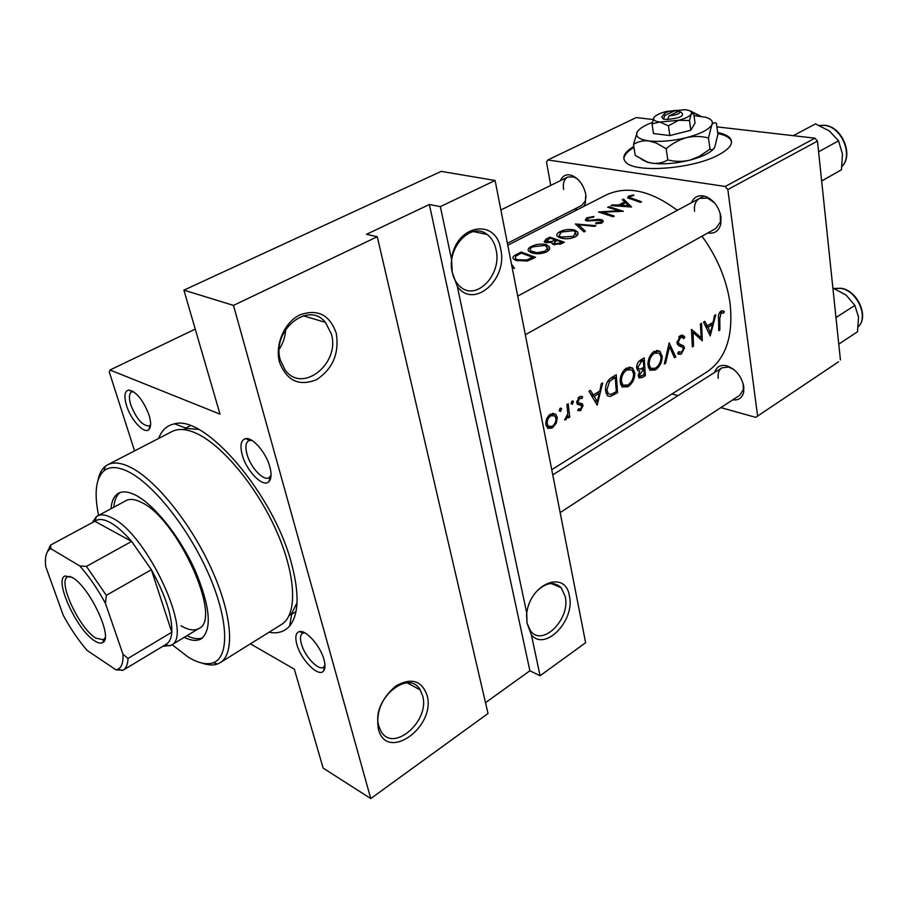 <?xml version="1.0" encoding="UTF-8"?>
<svg xmlns="http://www.w3.org/2000/svg" width="908" height="908" viewBox="0 0 908 908"><rect width="100%" height="100%" fill="white"/><g stroke="black" fill="none" stroke-linecap="round" stroke-linejoin="round"><path stroke-width="1.36" d="M526.538 614.387L527.003 623.024L526.742 613.014C530.567 583.015 565.616 569.702 569.384 595.886C575.434 620.255 545.095 651.955 531.384 634.851L527.003 623.024L530.544 630.878C542.462 647.472 570.803 618.825 565.207 596.442L561.189 587.76C554.096 581.12 545.856 582.391 536.458 591.573M426.987 695.097C436.555 726.797 386.502 762.777 378.364 728.988C375.753 712.099 381.689 697.707 396.172 685.801C411.358 677.47 421.63 680.569 426.987 695.097M378.84 726.082L380.736 730.781C392.449 753.776 430.46 721.156 422.583 695.664L420.154 689.876C408.43 668.14 370.702 700.533 378.84 726.082M451.548 259.348C455.544 224.673 496.018 217.352 500.717 249.235C508.083 279.471 473.477 309.798 457.28 286.338L452.241 272.377C453.614 278.529 456.281 283.307 460.254 286.712C476.257 301.558 502.101 274.613 496.12 249.984C494.678 243.094 491.637 237.896 486.983 234.4C471.093 221.166 446.044 248.1 452.241 272.377L451.548 259.348L440.335 206.627L495.098 180.476L585.626 642.716L540.078 675.745L531.384 634.851M285.634 329.434C285.328 336.584 283.205 343.145 279.255 349.126M336.278 333.281C339.388 353.382 332.827 368.841 316.586 379.646C299.095 386.638 286.746 380.849 279.539 362.281C274.693 344.858 284.317 322.397 299.765 314.94C317.55 308.595 329.718 314.713 336.278 333.281M280.368 360.09L284.93 369.681C301.706 394.356 340.443 363.836 331.386 334.053L325.461 322.408C308.425 300.264 271.083 330.728 280.368 360.09M269.824 466.78C271.685 473.783 271.447 478.675 269.097 481.456C263.558 488.379 246.636 471.524 242.277 455.01C239.814 445.567 240.881 440.119 245.478 438.666C252.413 436.782 266.089 452.479 269.824 466.78M251.811 440.346L248.633 440.721C245.671 442.695 245.137 447.213 247.021 454.306C250.506 467.45 263.536 481.388 269.04 477.699L271.072 475.224M323.986 659.571C325.427 664.928 325.302 668.708 323.623 670.91C318.833 677.901 300.934 660.037 296.882 644.476C294.941 637.189 295.702 632.91 299.175 631.628C305.587 629.221 320.467 645.872 323.986 659.571M304.691 632.763L302.443 633.273C300.253 634.896 299.901 638.426 301.377 643.885C304.634 656.359 318.594 671.137 323.554 667.187L324.985 665.337M149.082 415.172C151.171 422.265 151.137 427.032 148.957 429.484C144.463 434.694 130.865 420.052 126.53 405.536C123.885 396.467 124.521 391.303 128.425 390.065C136.189 391.359 143.067 399.736 149.082 415.172M133.442 391.62L131.603 391.904C128.993 393.595 128.72 397.931 130.786 404.877C136.495 419.087 142.669 426.09 149.309 425.909L150.614 424.604M560.508 180.601C562.62 175.596 566.32 173.848 571.597 175.346C578.873 178.513 583.594 184.869 585.785 194.414L585.331 203.358L583.731 206.445M577.647 209.544L574.503 209.09M507.402 243.31L581.676 205.435L585.365 200.838L586.035 196.276M691.408 202.745C694.132 196.571 698.899 194.494 705.698 196.514C713.949 200.191 719.045 207.058 721.02 217.114L720.759 224.287C718.761 231.12 714.437 234.014 707.797 232.97M525.312 334.757L715.833 228.487L720.441 221.858L720.192 213.301M714.675 372.416C716.435 366.832 720.316 364.596 726.332 365.686C735.582 368.898 741.405 375.878 743.788 386.638L743.697 392.029C742.279 397.92 738.624 400.53 732.733 399.849M560.145 512.611L739.85 395.207L743.334 389.555L743.221 383.834M158.684 438.405C161.76 430.142 167.061 425.284 174.574 423.832C204.89 414.491 273.353 493.895 291.366 562.926C299.504 593.48 298.902 614.534 289.595 626.077C284.51 631.798 277.621 633.875 268.938 632.286M289.005 615.84L291.888 613.082L297.029 602.776M633.818 146.404C624.477 152.079 621.696 157.22 625.476 161.84C633.693 173.394 692.668 169.263 718.705 154.837C730.021 148.674 733.823 143.124 730.1 138.175C727.91 135.644 723.744 133.748 717.626 132.5M731.542 141.727L730.236 139.196C728.034 136.665 723.88 134.77 717.763 133.51M631.616 207.001L623.535 199.068L622.241 199.737L624.806 201.86L618.779 204.992L612.242 204.913L610.936 205.583L631.616 207.001M593.957 216.433L586.716 217.852L585.297 220.122L586.636 220.814L600.608 220.394L601.266 220.848L600.472 222.21L595.898 222.823L595.693 223.777L601.868 222.948L603.06 220.633L601.766 219.725L598.769 219.282L589.78 220.326L587.079 219.747L588.157 218.17L593.526 217.216L593.957 216.433M575.127 236.943C577.863 235.376 578.634 233.685 577.477 231.881L574.616 230.03C569.634 228.85 564.697 229.429 559.816 231.767C556.979 233.265 556.105 234.741 557.217 236.194L559.918 237.737C565.014 239.315 570.088 239.054 575.127 236.943M546.627 251.879C549.499 250.199 550.316 248.417 549.056 246.533L546.332 244.74C541.35 243.503 536.356 244.093 531.35 246.488C528.354 248.066 527.457 249.632 528.638 251.164L531.214 252.662C536.31 254.308 541.452 254.047 546.627 251.879M641.615 201.769L629.426 197.467L629.993 196.514L633.795 195.492L633.398 194.891L628.597 196.185L627.473 197.785L640.435 202.393L641.615 201.769M512.248 268.042L514.552 268.28L511.499 264.194M521.135 252.049L516.607 254.388C513.338 255.897 512.248 257.395 513.349 258.894L515.994 260.414L527.389 261.027L535.538 257.304L521.135 252.049L521.34 253.116M564.333 242.22L549.885 237.17L546.048 239.156L544.142 241.88L545.492 242.595L551.916 242.391L552.007 243.548L553.369 244.445L561.564 243.673L564.333 242.22M595.886 225.706L575.388 223.981L583.992 231.937L585.331 231.234L578.475 224.673L594.558 226.398L595.886 225.706M608.882 206.649L607.679 207.274L619.018 210.633L598.531 212.007L613.036 216.728L614.251 216.093L602.764 212.086L623.399 211.303L608.882 206.649L609.03 207.569M551.746 469.708L706.64 372.132C725.696 359.25 733.516 336.335 730.077 303.386C726.627 279.653 717.275 257.259 701.998 236.205M677.3 210.338C650.616 190.351 626.826 185.277 605.897 195.118L507.788 245.239M719.885 330.024L719.76 318.56L721.134 312.954L723.744 313.056L724.289 311.296L720.997 311.104C718.773 313.112 717.978 315.768 718.603 319.083L718.739 330.716L719.885 330.024L718.784 329.763M701.543 323.316L700.374 324.02L701.237 337.81L691.487 329.377L692.327 346.89L693.508 346.175L693.088 332.476L702.315 340.772L701.543 323.316M675.79 357.014L669.162 342.838L664.315 364.04L665.609 363.245L669.525 346.708L674.519 357.797L675.79 357.014L674.042 356.572M645.361 375.651L644.203 357.888L640.458 360.147C637.881 361.815 636.621 364.426 636.667 367.967L637.791 370.543L639.709 370.918L638.279 375.651L639.119 377.955L642.694 377.285L645.361 375.651L643.363 375.095M616.226 374.754L611.822 377.41C607.327 380.27 605.25 384.697 605.579 390.701L607.441 395.774L610.255 396.512L617.588 392.653L616.226 374.754M577.738 410.495L580.598 410.677L583.061 405.604L582.323 403.81L578.555 402.777L578.033 401.722L579.61 398.396L581.949 398.533L582.641 396.762L579.281 396.773L576.716 402.584L577.488 404.355L581.29 405.49L581.756 406.466L580.507 409.077L578.555 408.827L577.738 410.495M569.725 417.078L568.192 403.719L566.853 404.525L567.829 413.81L564.583 419.995L565.763 419.734L568.26 415.955L568.397 417.884L569.725 417.078L568.317 416.636M552.234 427.986L556.252 423.264L557.285 417.635L555.753 414.275L550.543 414.093C547.172 416.59 545.606 420.075 545.867 424.547L547.887 428.372L552.234 427.986L546.185 426.022M560.701 411.381L561.348 408.339L560.202 408.271L559.215 410.586L560.701 411.381L559.317 410.949M572.528 404.23L573.164 401.188L572.051 401.132L571.064 403.424L572.528 404.23L571.166 403.81M597.169 405.161L602.674 382.926L601.266 383.778L599.859 390.973L593.321 394.946L590.37 390.349L588.952 391.212L597.169 405.161M627.916 386.774C632.445 383.516 634.76 378.942 634.862 373.063L632.604 368.069L626.441 368.081C622.105 371.395 620.005 376.06 620.164 382.086L622.048 386.956L627.916 386.774L624.908 385.923M655.406 369.942C659.81 366.753 662.091 362.247 662.25 356.413L659.912 351.294L654.135 351.396C649.912 354.619 647.847 359.216 647.949 365.186L649.89 370.192L655.406 369.942L649.118 367.944M684.78 337.118L683.384 335.574L680.296 335.631L677.039 342.781L678.526 345.608L682.612 347.389L683.304 348.956L681.352 352.315L678.775 351.68L677.709 353.405L678.446 354.154L681.17 354.154L684.484 348.15L683.701 345.959L679.275 343.882L678.242 342.078L680.523 337.481L682.668 337.549L683.747 338.695L684.78 337.118L679.865 335.915M710.238 335.926L715.776 314.736L714.517 315.496L713.109 322.34L707.275 325.881L704.812 321.341L703.541 322.113L710.238 335.926M377.285 236.738L488.016 713.506L370.748 798.563L233.481 305.394L377.285 236.738L366.503 234.309L429.37 204.504L440.335 206.627M195.243 329.105L110.004 369.999L220.02 414.15L183.893 290.14L233.481 305.394M838.538 361.793L755.706 417.351L838.538 361.793M672.011 393.947L678.004 395.627M720.861 407.613L755.706 417.351M653.056 119.516L636.213 117.575L547.887 159.944L725.231 186.469L814.93 138.175L817.461 141.081L840.433 359.965M817.461 141.081L727.841 189.556L757.533 415.546M716.889 126.87L814.93 138.175M547.887 159.944L546.525 162.146L550.725 185.414M556.649 218.204L556.99 220.099M727.841 189.556L725.231 186.469M633.977 147.414C627.201 151.466 623.853 155.37 623.932 159.15M577.613 179.092L573.606 176.867L567.738 177.037C564.084 179.182 562.71 183.325 563.607 189.466M733.721 369.42L728.477 367.014L721.849 367.876C718.841 369.965 717.638 373.449 718.217 378.318M714.585 202.938L707.559 198.092L699.523 198.387C695.539 200.838 693.894 205.163 694.586 211.36M250.415 643.84L294.34 669.196L323.146 768.077L370.748 798.563M526.742 613.014L457.28 286.338M110.004 369.999L109.346 372.189L134.554 450.879M183.893 290.14L441.209 171.385L495.098 180.476M198.387 429.348L186.912 428.508L183.064 429.575M485.508 702.69L529.886 670.762L540.078 675.745M529.886 670.762L429.37 204.504M555.094 422.89L556.252 423.264M555.594 417.101L557.285 417.635M552.121 426.363L548.262 426.181L547.229 423.718C547.036 420.325 548.239 417.68 550.838 415.773L554.743 415.841L555.934 418.44C556.048 421.789 554.777 424.433 552.121 426.363M545.799 423.253L547.229 423.718M549.079 415.217L550.838 415.773M559.895 408.521L561.712 409.077M567.443 415.705L568.26 415.955M564.776 419.417L565.763 419.734M571.722 401.393L573.538 401.938M578.033 409.894L580.598 410.677M580.882 396.24L582.641 396.762M577.999 397.92L579.61 398.396M576.682 401.313L578.033 401.722M578.521 402.743L576.682 402.187L578.555 402.777M580.03 403.152L582.391 403.867M577.079 403.788L583.061 405.604M590.926 394.242L593.321 394.946M597.203 401.665L594.195 396.387L599.359 393.255L597.203 401.665L594.967 401.007M591.834 395.695L594.195 396.387M597.158 392.619L599.359 393.255M615.601 392.074L617.588 392.653M607.316 395.661L610.255 396.512M615.227 377.41L616.316 391.643L610.97 394.413L608.337 393.856L606.862 389.918L609.586 381.315L615.227 377.41L612.9 376.763M605.523 389.532L606.862 389.918M607.929 380.849L609.586 381.315M633.455 372.677L634.862 373.063M621.537 384.765L623.399 385.491M627.859 385.026L622.933 385.162L621.424 381.315C621.356 376.377 623.138 372.586 626.77 369.931L631.877 369.908L633.614 373.824C633.512 378.636 631.593 382.37 627.859 385.026M620.119 380.951L621.424 381.315M624.738 369.386L626.77 369.931M637.564 370.339L639.709 370.918M644.147 374.618L639.97 376.162L639.516 374.856L643.988 369.011L644.147 374.618M638.335 374.539L639.516 374.856M640.855 368.886L643.159 369.511M641.797 368.421L643.988 369.011M643.874 367.184L640.458 369.045L638.665 368.841L637.915 367.218L641.445 361.577L643.216 360.51L643.874 367.184M636.633 366.866L637.915 367.218M639.3 361.009L641.445 361.577M640.889 359.886L643.216 360.51M660.899 356.061L662.25 356.413M655.372 368.205L650.73 368.376L649.186 364.449C649.152 359.545 650.9 355.811 654.441 353.223L659.231 353.133L661.035 357.15C660.899 361.929 659.004 365.606 655.372 368.205M647.915 364.108L649.186 364.449M652.432 352.713L654.441 353.223M668.424 346.425L669.525 346.708M664.622 362.996L665.609 363.245M678.741 337.038L680.523 337.481M677.016 341.783L678.242 342.078M677.084 343.099L678.866 343.542M677.504 344.416L683.701 345.959M682.998 347.787L684.484 348.15M677.777 353.291L681.17 354.154M691.805 332.169L693.088 332.476M692.361 345.891L693.508 346.175M698.127 337.061L701.237 337.81M705.38 325.439L707.275 325.881M710.419 332.544L707.99 327.3L712.587 324.519L710.419 332.544L708.649 332.124M706.129 326.869L707.99 327.3M710.362 323.997L712.587 324.519M628.972 198.489L628.597 196.185M633.5 195.549L633.398 194.891M721.826 310.74L724.289 311.296M719.76 312.204L721.996 312.715M719.488 312.59L721.134 312.954M521.26 253.094L532.701 257.27L526.754 259.983L517.322 259.722L515.256 258.53L515.755 256.238L521.26 253.094M532.962 258.644L532.701 257.27M526.969 261.129L526.754 259.983M517.549 260.902L517.322 259.722M546.605 246.204L546.332 244.74M531.566 247.589L531.35 246.488M545.038 251.198L536.81 252.764L530.454 250.756C529.523 249.45 530.317 248.145 532.837 246.817L545.05 245.41L547.638 248.054L545.038 251.198L545.277 252.492M532.735 253.128L532.519 251.981M555.571 240.972L555.356 239.78L551.678 241.551L546.003 241.505L550.055 238.18L549.885 237.17M552.155 243.707L551.916 242.391M546.264 240.336L546.048 239.156M561.541 242.209L559.805 243.106L554.618 243.764L553.812 243.208L556.842 240.302L561.541 242.209L561.78 243.56M560.032 244.377L559.805 243.106M554.822 244.865L554.618 243.764M551.837 242.413L551.678 241.551M546.957 242.89L546.786 241.937M550.055 238.18L555.356 239.78M574.855 231.392L574.616 230.03M560.02 232.868L559.816 231.767M573.55 236.296L561.189 237.079L559.022 235.819L561.314 232.073L573.368 230.677L575.627 232.13L573.55 236.296L573.765 237.567M561.382 238.168L561.189 237.079M578.85 226.83L578.475 224.673M588.032 221.041L587.885 220.179M589.916 221.075L589.78 220.326M598.905 220.099L598.769 219.282M602.276 222.71L601.766 219.725M596.068 223.788L595.898 222.823M600.676 223.413L600.472 222.21M602.935 213.085L602.764 212.086M619.131 211.394L619.018 210.633M612.355 205.571L612.242 204.913M618.904 205.73L618.779 204.992M624.976 202.961L624.806 201.86M623.853 201.043L623.535 199.068M628.813 205.776L620.89 205.094L625.635 202.62L628.949 206.638M621.015 205.855L620.89 205.094M184.245 637.337C191.282 640.821 196.979 641.298 201.36 638.755C212.37 629.278 210.191 606.272 194.834 569.713C179.602 536.208 153.849 504.178 135.292 494.996C128.391 491.58 122.818 490.978 118.585 493.192C114.17 495.654 111.661 500.807 111.06 508.639M120.072 492.545C116.474 495.314 114.397 500.183 113.863 507.141M172.089 644.669L187.797 656.825C198.001 663.124 206.479 665.087 213.232 662.738C229.701 656.949 228.612 619.245 208.329 573.413C188.194 527.627 152.623 483.181 127.619 471.343C117.484 466.553 109.63 466.349 104.057 470.741C95.851 478.153 94.023 493.021 98.552 515.335M97.973 480.355C99.199 473.999 101.628 469.334 105.26 466.349L107.7 464.76C113.284 461.9 120.571 462.592 129.583 466.837C154.644 478.618 190.113 522.111 211.11 568.113C232.232 614.137 235.183 653.783 220.235 662.647L217.625 663.941C213.198 665.541 207.943 665.246 201.86 663.056M220.235 662.647L281.628 624.375C297.711 614.784 296.303 575.275 276.134 530.272C256.09 485.292 220.769 443.445 194.914 432.719C185.629 428.86 177.979 428.462 171.964 431.55L107.7 464.76M92.332 522.656L96.305 516.641L126.087 500.603C129.878 498.606 134.849 499.15 141.024 502.226C177.162 517.787 223.084 619.404 198.829 628.529C194.346 631.06 188.399 630.141 180.964 625.748M186.957 635.691C193.222 638.789 198.455 639.493 202.677 637.813M832.886 287.995L846.108 295.111L854.871 305.372L858.525 317.074L857.492 331.749L838.776 344.121M835.984 317.55L854.871 305.372M793.637 135.508L815.498 123.908L829.481 131.013L838.561 140.865L842.476 154.019L841.432 169.796L821.888 180.919M818.585 151.795L838.561 140.865M821.649 180.964L841.432 169.796M94.614 640.821C76.919 630.288 53.765 579.883 65.024 575.967L72.265 577.443C89.62 586.795 113.602 638.108 102.854 642.501C100.902 643.693 98.155 643.136 94.614 640.821M70.449 576.455L67.669 576.852C57.295 580.961 79.144 628.257 95.783 638.12L103.444 639.765L105.203 637.586M97.372 515.971C101.015 514.053 105.884 514.688 111.956 517.889C147.539 534.165 194.437 636.78 170.942 645.361L162.804 646.303M122.955 654.203L128.005 658.436C127.767 664.44 126.155 668.345 123.182 670.172L166.357 644.169C169.524 642.228 171.351 638.245 171.805 632.218C172.282 615.976 165.472 595.137 151.375 569.713L131.637 541.418C123.828 532.372 116.621 526.038 110.004 522.418C103.58 519.013 98.609 518.593 95.068 521.135L50.53 545.084L50.893 548.716L50.008 549.158C46.172 551.633 44.742 557.399 45.695 566.456L63.208 615.17C70.495 628.608 78.463 640.356 87.1 650.434L116.031 669.866L118.21 669.117C121.797 667.108 123.374 662.136 122.955 654.203L105.407 603.309C97.542 588.781 88.995 576.33 79.779 565.956L50.893 548.716M79.779 565.956L86.442 566.399L131.637 541.418L94.863 521.294M128.005 658.436L171.805 632.218L151.375 569.713L106.315 595.33L105.407 603.309M123.182 670.172L116.031 669.866M86.442 566.399L106.315 595.33M46.773 553.086L50.53 545.084M118.21 669.117L122.546 670.513M677.141 111.979L675.177 110.515L664.974 115.475L663.226 119.118L667.516 119.47C680.16 118.074 684.814 115.793 681.488 112.649L680.217 111.684M675.177 110.515C669.344 110.98 665.632 112.206 664.032 114.158L664.974 115.475M662.488 116.111L661.728 117.087L663.453 119.005M652.046 123.897L659.787 122.024L668.436 125.826L678.56 120.321L689.478 120.526L690.829 130.264L695.017 123.057L693.689 113.409L691.204 114.113C692.123 112.41 691.124 111.139 688.219 110.277L685.041 109.698L666.563 111.412C659.9 113.16 655.69 115.191 653.942 117.518L652.046 123.897L653.499 133.544L669.854 135.564L690.829 130.264M668.436 125.826L669.854 135.564M689.478 120.526L691.204 114.113C689.581 116.451 685.358 118.528 678.56 120.321L659.787 122.024C655.077 121.4 653.034 120.072 653.658 118.063L653.59 118.142M652.319 122.467C644.657 125.338 639.697 128.368 637.45 131.558L636.826 132.727C635.509 136.802 639.504 139.526 648.811 140.888C659.889 142.102 672.465 141.012 686.55 137.63C700.25 133.975 708.649 129.753 711.747 124.975C713.45 121.547 711.395 118.959 705.584 117.211L694.007 115.657M709.988 149.162L698.933 156.607L689.728 160.183C682.305 161.84 674.996 161.749 667.8 159.91C663.124 162.714 657.914 163.815 652.194 163.224L647.098 161.942L635.214 155.393L633.512 144.406C637.972 141.557 643.068 140.388 648.811 140.888L656.246 142.999L666.154 148.719C672.249 143.487 679.048 139.787 686.55 137.63C694.03 135.973 701.339 136.087 708.478 137.971L709.988 149.162C711.747 150.319 713.325 149.695 714.732 147.3L717.888 134.418L716.435 123.431C714.744 122.16 713.177 122.671 711.747 124.975L708.478 137.971M666.154 148.719L667.8 159.91M637.45 131.558L633.512 144.406M641.479 159.377L647.654 162.328L652.194 163.224C663.226 164.575 675.734 163.553 689.728 160.183C701.907 156.936 709.942 153.089 713.847 148.617M669.037 115.929L679.252 110.958C681.182 113.194 677.777 114.851 669.037 115.929L667.516 119.47M612.605 393.777L614.75 394.39M611.288 377.751L613.592 378.398M638.313 376.082L642.694 377.285M677.266 343.86L681.443 344.904M632.013 199.363L631.855 198.364M718.557 318.288L719.76 318.56M516.822 255.488L516.607 254.388M531.929 259.177L531.679 257.815M554.731 241.46L554.516 240.223M594.683 220.553L594.558 219.759M841.557 288.313C857.72 290.844 869.228 316.881 858.298 326.676C868.911 317.028 857.016 290.674 840.944 288.369L834.123 288.472M842.011 166.38C853.599 154.973 841.183 126.223 824.203 125.361L819.572 125.52M700.125 116.133L689.898 110.912M270.028 476.927L269.097 481.456M324.315 666.506L323.623 670.91M150.024 425.387L148.957 429.484M324.996 666.245L324.281 666.71M270.981 476.632L269.971 477.188M150.58 425.25L149.979 425.557M585.365 200.838L585.331 203.358M720.441 221.858L720.759 224.287M743.334 389.555L743.697 392.029M291.888 613.082L289.595 626.077M295.997 611.595L291.672 614.273L295.997 611.595M730.236 139.196L730.1 138.175M190.294 425.739L185.777 428.077L190.294 425.739M186.912 428.508L174.574 423.832M728.477 367.014L726.332 365.686M707.559 198.092L705.698 196.514M573.606 176.867L571.597 175.346M132.886 391.269L132.273 391.564M250.574 439.676L249.564 440.221M303.896 632.365L303.181 632.819M132.454 391.632L128.425 390.065M303.386 632.876L299.175 631.628M249.814 440.312L245.478 438.666M561.189 587.76L551.213 583.515M420.154 689.876L407.317 682.93M325.461 322.408L303.295 315.78M486.983 234.4L473.261 231.563M555.753 414.275L552.609 413.288M548.262 426.181L546.037 425.466M552.529 415.149L550.1 414.389M561.348 408.339L560.622 408.112M573.164 401.188L572.46 400.973M582.323 403.81L580.201 403.163M608.337 393.856L605.999 393.187M632.604 368.069L629.006 367.093M622.933 385.162L620.584 384.493M628.926 369.102L626.077 368.33M639.97 376.15L638.29 375.696M638.665 368.841L636.712 368.308M659.912 351.294L656.609 350.443M650.73 368.376L648.391 367.751M656.507 352.429L653.669 351.702M683.384 335.574L681.59 335.143M681.216 337.197L679.048 336.675M679.263 343.882L677.13 343.36M683.497 345.789L677.436 344.291M679.354 352.225L678.56 352.032M629.426 197.467L629.619 198.682M515.256 258.53L515.596 260.256M549.068 246.533L549.522 248.996M530.454 250.756L530.783 252.492M547.547 248.678L547.978 251.017M553.812 243.208L554.084 244.695M546.003 241.505L546.241 242.776M577.477 231.881L577.885 234.219M559.022 235.819L559.328 237.521M575.933 233.878L576.342 236.194M587.079 219.747L587.283 220.95M603.06 220.633L603.23 221.609M601.357 221.37L601.641 223.062M213.232 662.738L217.625 663.941M104.057 470.741L105.26 466.349M834.077 288.46L841.262 288.256M500.876 209.975L567.738 177.037M842 166.436C853.94 154.962 841.92 126.405 824.725 125.304M819.527 125.497L824.453 125.281M703.961 196.003L517.742 296.087M690.023 110.821L700.749 116.213M552.756 474.884L721.849 367.876M67.816 576.784L65.024 575.967M165.438 644.725L169.819 645.928M170.942 645.361L198.829 628.529M95.068 521.135L96.305 516.641M104.999 638.846L103.58 639.686L102.854 642.501M50.008 549.158L50.655 546.911M664.032 114.158L661.728 117.087"/></g></svg>
